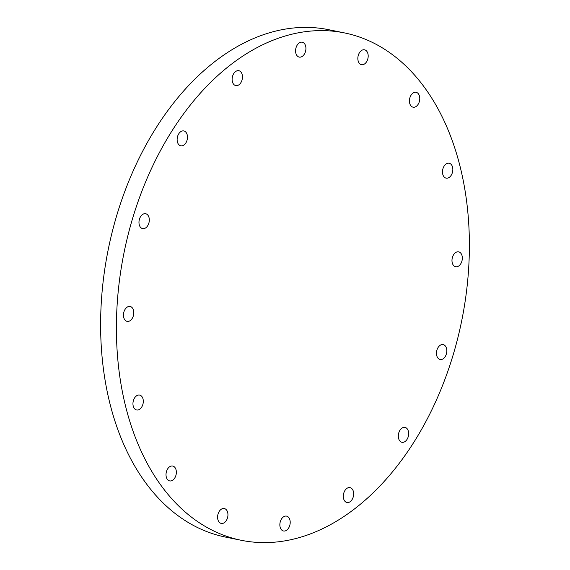 <?xml version="1.0" encoding="UTF-8"?>
<svg xmlns="http://www.w3.org/2000/svg" width="570" height="570" viewBox="0 0 570 570"><rect width="100%" height="100%" fill="white"/><g stroke="black" fill="none" stroke-linecap="round" stroke-linejoin="round"><path stroke-width="0.85" d="M217.597 516.833A7.595 5.052 -78.5 0 1 224.288 508.533A7.595 5.052 -78.5 0 1 227.943 515.116A7.595 5.052 -78.5 0 1 221.253 523.417A7.595 5.052 -78.5 0 1 217.597 516.833M166.013 474.333A7.595 5.052 -78.5 0 1 172.703 466.032A7.595 5.052 -78.5 0 1 176.351 472.616A7.595 5.052 -78.5 0 1 169.668 480.916A7.595 5.052 -78.5 0 1 166.013 474.333M132.952 403.382A7.595 5.052 -78.5 0 1 139.643 395.081A7.595 5.052 -78.5 0 1 143.298 401.665A7.595 5.052 -78.5 0 1 136.608 409.965A7.595 5.052 -78.5 0 1 132.952 403.382M123.455 314.783A7.595 5.052 -78.5 0 1 130.145 306.482A7.595 5.052 -78.5 0 1 133.8 313.065A7.595 5.052 -78.5 0 1 127.11 321.366A7.595 5.052 -78.5 0 1 123.455 314.783M138.973 222.029A7.595 5.052 -78.5 0 1 145.656 213.729A7.595 5.052 -78.5 0 1 149.311 220.305A7.595 5.052 -78.5 0 1 142.621 228.613A7.595 5.052 -78.5 0 1 138.973 222.029M177.127 139.237A7.595 5.052 -78.5 0 1 183.818 130.936A7.595 5.052 -78.5 0 1 187.473 137.513A7.595 5.052 -78.5 0 1 180.783 145.813A7.595 5.052 -78.5 0 1 177.127 139.237M232.125 79.009A7.595 5.052 -78.5 0 1 238.809 70.709A7.595 5.052 -78.5 0 1 242.464 77.292A7.595 5.052 -78.5 0 1 235.773 85.593A7.595 5.052 -78.5 0 1 232.125 79.009M295.581 50.516A7.595 5.052 -78.5 0 1 302.271 42.216A7.595 5.052 -78.5 0 1 305.926 48.799A7.595 5.052 -78.5 0 1 299.236 57.1A7.595 5.052 -78.5 0 1 295.581 50.516M357.846 58.104A7.595 5.052 -78.5 0 1 364.529 49.804A7.595 5.052 -78.5 0 1 368.184 56.38A7.595 5.052 -78.5 0 1 361.494 64.681A7.595 5.052 -78.5 0 1 357.846 58.104M409.431 100.605A7.595 5.052 -78.5 0 1 416.114 92.304A7.595 5.052 -78.5 0 1 419.769 98.888A7.595 5.052 -78.5 0 1 413.086 107.189A7.595 5.052 -78.5 0 1 409.431 100.605M442.484 171.556A7.595 5.052 -78.5 0 1 449.174 163.255A7.595 5.052 -78.5 0 1 452.829 169.839A7.595 5.052 -78.5 0 1 446.139 178.139A7.595 5.052 -78.5 0 1 442.484 171.556M451.982 260.155A7.595 5.052 -78.5 0 1 458.672 251.855A7.595 5.052 -78.5 0 1 462.327 258.431A7.595 5.052 -78.5 0 1 455.637 266.732A7.595 5.052 -78.5 0 1 451.982 260.155M436.47 352.908A7.595 5.052 -78.5 0 1 443.161 344.608A7.595 5.052 -78.5 0 1 446.816 351.191A7.595 5.052 -78.5 0 1 440.126 359.492A7.595 5.052 -78.5 0 1 436.47 352.908M398.316 435.701A7.595 5.052 -78.5 0 1 404.999 427.4A7.595 5.052 -78.5 0 1 408.654 433.984A7.595 5.052 -78.5 0 1 401.964 442.284A7.595 5.052 -78.5 0 1 398.316 435.701M343.318 495.928A7.595 5.052 -78.5 0 1 350.009 487.628A7.595 5.052 -78.5 0 1 353.664 494.211A7.595 5.052 -78.5 0 1 346.973 502.512A7.595 5.052 -78.5 0 1 343.318 495.928M279.863 524.421A7.595 5.052 -78.5 0 1 286.546 516.121A7.595 5.052 -78.5 0 1 290.201 522.697A7.595 5.052 -78.5 0 1 283.511 530.998A7.595 5.052 -78.5 0 1 279.863 524.421M241.174 540.274L225.392 537.061A258.887 172.218 -78.5 0 1 100.812 312.709A258.887 172.218 -78.5 0 1 328.826 29.726L344.608 32.939A258.887 172.218 -78.5 0 1 469.188 257.291A258.887 172.218 -78.5 0 1 241.174 540.274A258.887 172.218 -78.5 0 1 116.601 315.923A258.887 172.218 -78.5 0 1 344.608 32.939"/></g></svg>
